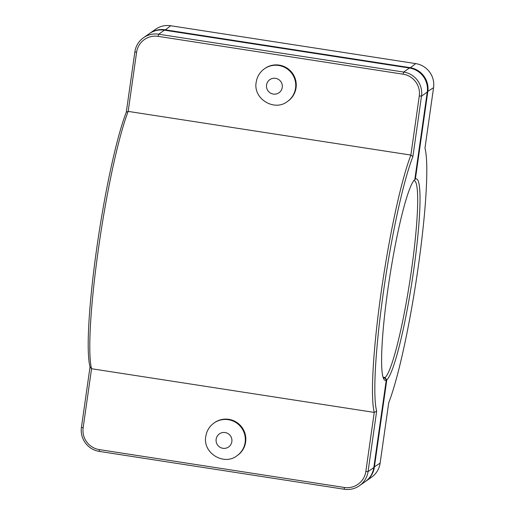 <?xml version="1.0" encoding="UTF-8"?>
<svg xmlns="http://www.w3.org/2000/svg" width="515" height="515" viewBox="0 0 515 515"><rect width="100%" height="100%" fill="white"/><g stroke="black" fill="none" stroke-linecap="round" stroke-linejoin="round"><path stroke-width="0.77" d="M264.453 68.772L264.955 68.418A19.988 19.75 55 0 1 295.694 80.327A19.988 19.75 55 0 1 287.891 101.165L287.389 101.513A19.988 19.75 55 0 0 278.718 65.463A19.988 19.75 55 0 0 264.453 68.772C259.837 72.119 257.088 76.606 256.193 82.239C252.917 98.977 274.598 111.807 287.389 101.513M214.04 422.995L214.543 422.641A19.988 19.75 55 0 1 242.185 427.682A19.988 19.75 55 0 1 237.479 455.389L236.977 455.736A19.988 19.75 -125 0 0 241.683 428.036A19.988 19.75 -125 0 0 214.04 422.995C209.425 426.343 206.676 430.83 205.781 436.463C202.504 453.2 224.186 466.03 236.977 455.736M143.531 37.711L149.286 33.675A21.186 20.935 55 0 1 164.407 30.173L409.412 68.019A21.186 20.935 55 0 1 427.25 92.095L414.813 179.497A101.944 11.362 98.8 0 0 389.462 278.692A101.944 11.362 98.8 0 0 384.087 379.561A101.944 11.362 98.8 0 0 386.256 380.173L373.813 467.575A21.186 20.935 55 0 1 365.161 481.712L359.406 485.742A21.186 20.935 -125 0 0 368.058 471.605L376.658 411.176A137.923 15.373 -81.2 0 1 383.463 291.793A137.923 15.373 -81.2 0 1 412.895 156.56L421.495 96.131A21.186 20.935 -125 0 0 403.657 72.055L158.652 34.202A21.186 20.935 -125 0 0 134.872 51.848L126.272 112.276A137.923 15.373 98.8 0 0 96.846 247.509A137.923 15.373 98.8 0 0 90.035 366.892L81.434 427.321A21.186 20.935 -125 0 0 99.279 451.398L344.277 489.25A21.186 20.935 -125 0 0 359.406 485.742M413.835 180.553A99.949 11.143 -81.2 0 1 414.105 180.565A99.949 11.143 -81.2 0 1 410.815 274.695A99.949 11.143 -81.2 0 1 385.123 377.514L386.256 380.173M385.535 378.963L384.57 377.901A99.949 11.143 -81.2 0 1 383.585 378.113A99.949 11.143 -81.2 0 1 383.327 378.042M383.205 377.695L384.57 377.901M412.895 156.56L410.873 155.073A139.926 15.598 98.8 0 0 381.248 291.664A139.926 15.598 98.8 0 0 374.251 412.406L365.843 471.476A19.19 18.965 55 0 1 344.31 487.46L99.305 449.608A19.19 18.965 55 0 1 83.147 427.804L91.554 368.734A139.926 15.598 -81.2 0 1 98.558 247.992A139.926 15.598 -81.2 0 1 128.177 111.395L136.584 52.324A19.19 18.965 55 0 1 158.124 36.346L403.123 74.199A19.19 18.965 55 0 1 419.281 96.002L410.873 155.073L128.177 111.395L126.272 112.276M376.658 411.176L374.251 412.406L91.554 368.734L90.035 366.892M414.723 179.574L415.367 179.111L427.804 91.709A21.186 20.935 -125 0 0 409.966 67.632L164.961 29.78A21.186 20.935 -125 0 0 149.562 33.481M385.123 377.514L383.051 377.192M149.839 33.288L155.594 29.258A21.186 20.935 55 0 1 170.722 25.75L415.721 63.602A21.186 20.935 55 0 1 433.566 87.679L424.965 148.108A137.923 15.373 -81.2 0 1 418.154 267.491A137.923 15.373 -81.2 0 1 388.728 402.724L380.128 463.152A21.186 20.935 55 0 1 371.469 477.289L365.714 481.325A21.186 20.935 -125 0 0 374.366 467.182L386.81 379.787A101.944 11.362 98.8 0 0 413.629 270.658A101.944 11.362 98.8 0 0 415.367 179.111M386.81 379.787L385.838 378.75M275.531 78.325A7.995 7.899 -125 0 0 266.558 84.988A7.995 7.899 -125 0 0 273.291 94.071A7.995 7.899 -125 0 0 282.265 87.415A7.995 7.899 -125 0 0 275.531 78.325M222.879 448.295A7.995 7.899 55 0 1 216.145 439.211A7.995 7.899 55 0 1 225.119 432.548A7.995 7.899 55 0 1 231.853 441.638A7.995 7.899 55 0 1 222.879 448.295M419.281 96.002L421.495 96.131L427.25 92.095M373.813 467.575L368.058 471.605L365.843 471.476M409.412 68.019L403.657 72.055L403.123 74.199M158.124 36.346L158.652 34.202L164.407 30.173M136.584 52.324L134.872 51.848M344.31 487.46L344.277 489.25M99.305 449.608L99.279 451.398M83.147 427.804L81.434 427.321M164.851 30.237L170.722 25.75M409.85 68.096L415.721 63.602M427.308 91.683L433.566 87.679M380.128 463.152L373.877 467.156"/></g></svg>
